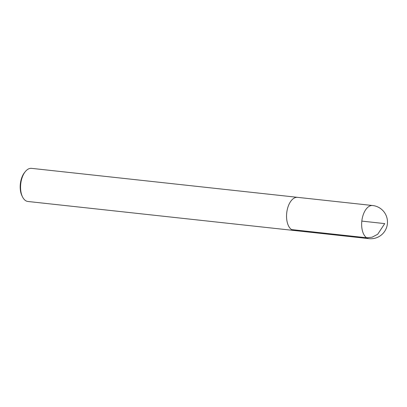 <?xml version="1.0" encoding="UTF-8"?>
<svg xmlns="http://www.w3.org/2000/svg" width="407" height="407" viewBox="0 0 407 407"><rect width="100%" height="100%" fill="white"/><g stroke="black" fill="none" stroke-linecap="round" stroke-linejoin="round"><path stroke-width="0.61" d="M297.797 197.375A16.667 9.051 96.2 0 0 297.522 197.334L31.532 168.35A16.667 9.051 96.2 0 0 25.28 171.647L24.552 172.553A15.385 8.359 96.2 0 0 22.014 195.874L22.527 196.912A16.667 9.051 96.2 0 0 25.555 200.595A16.667 9.051 96.2 0 0 27.92 201.48L293.91 230.469A16.667 9.051 96.2 0 0 294.185 230.489M25.28 171.647A16.667 9.051 96.2 0 0 22.527 196.912M291.544 229.584A16.667 9.051 96.2 0 0 293.91 230.469A16.656 9.046 -83.8 0 1 291.544 229.573A16.656 9.046 -83.8 0 1 287.052 210.668A16.656 9.046 -83.8 0 1 297.517 197.344A16.667 9.051 96.2 0 0 287.047 210.668A16.667 9.051 96.2 0 0 291.544 229.584L366.651 237.769L372.064 237.225L377.711 234.249L384.732 223.601L361.823 221.103M366.651 237.769A16.667 9.051 96.2 0 0 369.017 238.65A16.667 16.667 0 0 0 380.041 208.201A16.667 16.667 0 0 0 372.629 205.52A16.667 9.051 96.2 0 0 362.154 218.854A16.667 9.051 96.2 0 0 366.651 237.769M293.91 230.459L369.017 238.65M297.517 197.344L372.629 205.52"/></g></svg>
